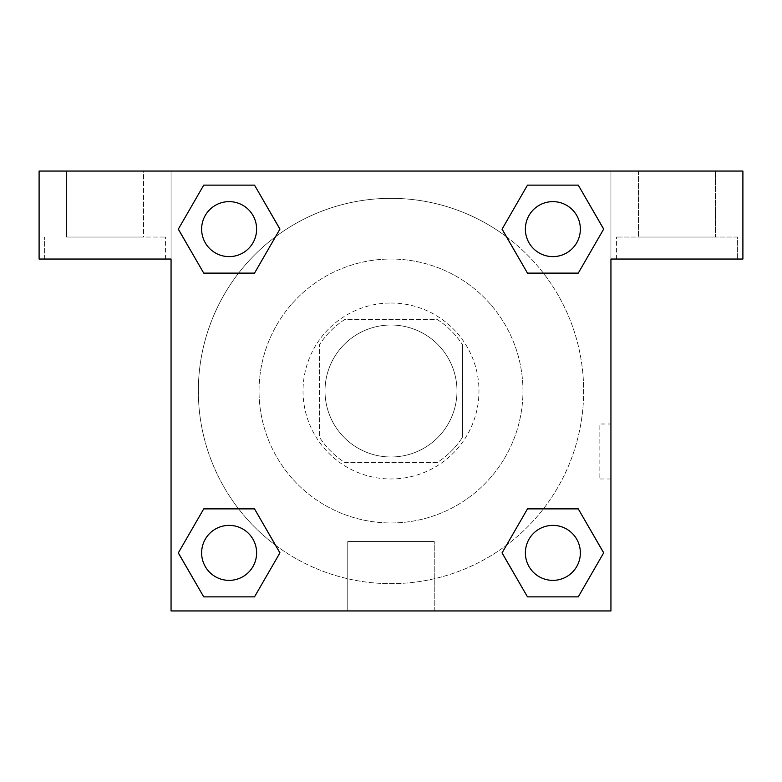 <?xml version="1.0" encoding="UTF-8"?>
<svg xmlns="http://www.w3.org/2000/svg" width="782" height="782" viewBox="0 0 782 782"><rect width="100%" height="100%" fill="white"/><g stroke="black" fill="none" stroke-linecap="round" stroke-linejoin="round"><path stroke-width="0.59" stroke-dasharray="3.91 2.93" d="M456.981 391A65.981 65.981 0 0 0 358.009 333.855A65.981 65.981 0 0 0 358.009 448.145A65.981 65.981 0 0 0 456.981 391A65.981 65.981 0 0 0 358.009 333.855A65.981 65.981 0 0 0 358.009 448.145A65.981 65.981 0 0 0 456.981 391M437.294 462.475L344.706 462.475A85.16 85.16 0 0 1 319.525 437.294L319.525 344.706A85.16 85.16 0 0 1 344.706 319.525L437.294 319.525A85.16 85.16 0 0 1 462.475 344.706A85.16 85.16 0 0 0 437.294 319.525L344.706 319.525A85.16 85.16 0 0 0 319.525 344.706L319.525 437.294A85.16 85.16 0 0 0 344.706 462.475L437.294 462.475A85.16 85.16 0 0 0 462.475 437.294A85.16 85.16 0 0 1 437.294 462.475M462.485 344.706L462.485 437.294L462.485 344.706M391 303.025A87.975 87.975 0 0 1 467.186 434.988A87.975 87.975 0 0 1 314.814 434.988A87.975 87.975 0 0 1 391 303.025A87.975 87.975 0 0 0 303.025 391A87.975 87.975 0 0 0 391 478.975A87.975 87.975 0 0 0 478.975 391A87.975 87.975 0 0 0 391 303.025M522.962 391A131.963 131.963 0 0 0 325.019 276.72A131.963 131.963 0 0 0 325.019 505.28A131.963 131.963 0 0 0 522.962 391A131.963 131.963 0 0 0 325.019 276.72A131.963 131.963 0 0 0 325.019 505.28A131.963 131.963 0 0 0 522.962 391M171.062 171.062L610.938 171.062L610.938 610.938L171.062 610.938L171.062 171.062L39.1 171.062L610.938 171.062L610.938 610.938L171.062 610.938L171.062 171.062L39.1 171.062L39.1 259.038L171.062 259.038L171.062 171.062L171.062 259.038L39.1 259.038L39.1 171.062L39.1 259.038L171.062 259.038L171.062 171.062L742.9 171.062L610.938 171.062L610.938 259.038L610.938 171.062L610.938 259.038L742.9 259.038L610.938 259.038L610.938 610.938L171.062 610.938L171.062 171.062M527.537 185.168L502.083 229.126L527.479 273.113L502.083 229.126L527.479 273.113L502.083 229.126L527.479 185.139L578.269 185.139L603.665 229.126L578.269 273.113L543.392 273.113M238.608 273.113L203.731 273.113L238.608 273.113L203.731 273.113L178.335 229.126L203.731 185.139L254.521 185.139L279.917 229.126L254.463 273.084M254.463 596.832L279.917 552.874L254.521 508.887L279.917 552.874L254.521 508.887L279.917 552.874L254.521 596.862L203.731 596.862L178.335 552.874L203.731 508.887L238.608 508.887M543.392 508.887L578.269 508.887L543.392 508.887L578.269 508.887L603.665 552.874L578.269 596.862L527.479 596.862L502.083 552.874L527.537 508.916M171.062 478.985L171.062 424L171.082 478.985M105.081 259.038L165.569 259.038L105.081 259.038M105.081 237.044L165.569 237.044L105.081 237.044M66.597 237.044L143.575 237.044L66.597 237.044L66.597 171.062L143.575 171.062L143.575 237.044M143.575 171.062L66.597 171.062M391 610.938L347.755 610.938L391 610.938M391 541.437L434.245 541.437L391 541.437M610.938 424L610.918 478.985L610.938 424L610.938 478.985L610.938 424L599.853 424L599.853 478.985L599.853 424M676.919 259.038L737.406 259.038L676.919 259.038M737.406 259.038L737.406 237.044L616.431 237.044L737.397 237.044L737.397 259.038M715.413 171.062L638.425 171.062L638.425 237.044L715.413 237.044L638.425 237.044L715.403 237.044L638.425 237.044L638.425 171.062L715.413 171.062L715.413 237.044M742.9 259.038L742.9 171.062L610.938 171.062L610.938 259.038L742.9 259.038L742.9 171.062L742.9 259.038M391 171.062L418.497 171.062L391 171.082M525.387 552.874A27.487 27.487 0 0 0 566.618 576.686A27.487 27.487 0 0 0 566.618 529.062A27.487 27.487 0 0 0 525.387 552.874M201.639 229.126A27.487 27.487 0 0 0 229.126 256.623A27.487 27.487 0 0 0 256.623 229.126A27.487 27.487 0 0 0 229.126 201.639A27.487 27.487 0 0 0 201.639 229.126M525.387 229.126A27.487 27.487 0 0 0 552.874 256.623A27.487 27.487 0 0 0 580.371 229.126A27.487 27.487 0 0 0 552.874 201.639A27.487 27.487 0 0 0 525.387 229.126M201.639 552.874A27.487 27.487 0 0 0 229.126 580.361A27.487 27.487 0 0 0 256.623 552.874A27.487 27.487 0 0 0 229.126 525.377A27.487 27.487 0 0 0 201.639 552.874M198.335 391A192.665 192.665 0 0 0 391 583.665A192.665 192.665 0 0 0 583.665 391A192.665 192.665 0 0 0 391 198.335A192.665 192.665 0 0 0 198.335 391M275.596 545.279A192.665 192.665 0 0 0 583.665 391A192.665 192.665 0 0 0 506.511 236.809M506.404 236.721A192.665 192.665 0 0 0 236.76 275.538A192.665 192.665 0 0 0 275.489 545.191M525.377 552.874A27.487 27.487 0 0 1 566.618 529.062A27.487 27.487 0 0 1 566.618 576.686A27.487 27.487 0 0 1 525.377 552.874M256.613 229.126A27.487 27.487 0 0 0 215.382 205.314A27.487 27.487 0 0 0 215.382 252.938A27.487 27.487 0 0 0 256.613 229.126A27.487 27.487 0 0 0 215.382 205.314A27.487 27.487 0 0 0 215.382 252.938A27.487 27.487 0 0 0 256.613 229.126M580.361 229.126A27.487 27.487 0 0 0 539.13 205.314A27.487 27.487 0 0 0 539.13 252.938A27.487 27.487 0 0 0 580.361 229.126A27.487 27.487 0 0 0 539.13 205.314A27.487 27.487 0 0 0 539.13 252.938A27.487 27.487 0 0 0 580.361 229.126M256.613 552.874A27.487 27.487 0 0 0 215.382 529.062A27.487 27.487 0 0 0 215.382 576.686A27.487 27.487 0 0 0 256.613 552.874A27.487 27.487 0 0 0 215.382 529.062A27.487 27.487 0 0 0 215.382 576.686A27.487 27.487 0 0 0 256.613 552.874M418.487 171.062L363.503 171.062L418.487 171.082M143.565 171.062L66.587 171.062L143.565 171.062L143.565 237.044L66.587 237.044L143.565 237.044M715.403 171.062L638.425 171.062L715.403 171.062L715.403 237.044M203.731 273.113L178.335 229.126L203.731 273.113L178.335 229.126L203.789 185.168M279.917 552.874L254.521 596.862L279.917 552.874L254.521 596.862L203.731 596.862L178.335 552.874L203.789 508.916M578.269 508.887L603.665 552.874L578.269 508.887L603.665 552.874L578.211 596.832M502.083 229.126L527.479 185.139L502.083 229.126L527.479 185.139L578.269 185.139L603.665 229.126L578.211 273.084M347.755 610.938L434.245 610.938L347.755 610.938L347.755 541.437L434.245 541.437L347.755 541.437L347.755 610.938M580.361 552.874A27.487 27.487 0 0 0 539.13 529.062A27.487 27.487 0 0 0 539.13 576.686A27.487 27.487 0 0 0 580.361 552.874M603.665 552.874L578.269 596.862L603.665 552.874L578.269 596.862L527.479 596.862L502.083 552.874L527.479 508.887L502.083 552.874L527.479 596.862L502.083 552.874M254.521 596.862L203.731 596.862L178.335 552.874L203.731 508.887M527.479 185.139L578.269 185.139L603.665 229.126L578.269 273.113M178.335 229.126L203.731 185.139L178.335 229.126L203.731 185.139L254.521 185.139L279.917 229.126L254.521 273.113L279.917 229.126L254.521 185.139L279.917 229.126M580.371 552.874A27.487 27.487 0 0 0 539.13 529.062A27.487 27.487 0 0 0 539.13 576.686A27.487 27.487 0 0 0 580.371 552.874A27.487 27.487 0 0 0 539.13 529.062A27.487 27.487 0 0 0 539.13 576.686A27.487 27.487 0 0 0 580.371 552.874M578.269 596.862L527.479 596.862M256.623 552.874A27.487 27.487 0 0 0 215.382 529.062A27.487 27.487 0 0 0 215.382 576.686A27.487 27.487 0 0 0 256.623 552.874A27.487 27.487 0 0 0 215.382 529.062A27.487 27.487 0 0 0 215.382 576.686A27.487 27.487 0 0 0 256.623 552.874M203.731 596.862L178.335 552.874M580.371 229.126A27.487 27.487 0 0 0 539.13 205.314A27.487 27.487 0 0 0 539.13 252.938A27.487 27.487 0 0 0 580.371 229.126A27.487 27.487 0 0 0 539.13 205.314A27.487 27.487 0 0 0 539.13 252.938A27.487 27.487 0 0 0 580.371 229.126M578.269 185.139L603.665 229.126M256.623 229.126A27.487 27.487 0 0 0 215.382 205.314A27.487 27.487 0 0 0 215.382 252.938A27.487 27.487 0 0 0 256.623 229.126A27.487 27.487 0 0 0 215.382 205.314A27.487 27.487 0 0 0 215.382 252.938A27.487 27.487 0 0 0 256.623 229.126M203.731 185.139L254.521 185.139M165.569 259.038L165.569 237.044M44.603 259.038L44.603 237.044L44.603 259.038M434.245 610.938L434.245 541.437L434.245 610.938M610.938 478.985L599.853 478.985M616.441 259.038L616.441 237.044M66.587 171.062L66.587 237.044M165.559 259.038L165.559 237.044M616.431 259.038L616.431 237.044"/><path stroke-width="1.17" d="M543.392 273.113L578.269 273.113L527.479 273.113L502.083 229.126L527.479 185.139L578.269 185.139L603.665 229.126L578.269 273.113L527.479 273.113L543.392 273.113L527.479 273.113L502.024 229.155M203.731 273.113L254.521 273.113L203.731 273.113L178.335 229.126L203.731 185.139L254.521 185.139L279.917 229.126L254.521 273.113L203.731 273.113L178.276 229.155M238.608 508.887L203.731 508.887L254.521 508.887L279.917 552.874L254.521 596.862L203.731 596.862L178.335 552.874L203.731 508.887L254.521 508.887L238.608 508.887L254.521 508.887L279.976 552.845M578.269 508.887L527.479 508.887L578.269 508.887L603.665 552.874L578.269 596.862L527.479 596.862L502.083 552.874L527.479 508.887L578.269 508.887L603.724 552.845M742.9 171.062L39.1 171.062L39.1 259.038L171.062 259.038L171.062 610.938L610.938 610.938L610.938 259.038L742.9 259.038L742.9 171.062M254.521 185.139L203.731 185.139L254.521 185.139L279.976 229.097M203.731 596.862L254.521 596.862L203.731 596.862L178.276 552.903M527.479 596.862L578.269 596.862L527.479 596.862L502.024 552.903M578.269 185.139L527.479 185.139L578.269 185.139L603.724 229.097M580.361 552.874A27.487 27.487 0 0 0 539.13 529.062A27.487 27.487 0 0 0 539.13 576.686A27.487 27.487 0 0 0 580.361 552.874M256.613 552.874A27.487 27.487 0 0 0 215.382 529.062A27.487 27.487 0 0 0 215.382 576.686A27.487 27.487 0 0 0 256.613 552.874M580.361 229.126A27.487 27.487 0 0 0 539.13 205.314A27.487 27.487 0 0 0 539.13 252.938A27.487 27.487 0 0 0 580.361 229.126M256.613 229.126A27.487 27.487 0 0 0 215.382 205.314A27.487 27.487 0 0 0 215.382 252.938A27.487 27.487 0 0 0 256.613 229.126M527.479 508.887L543.392 508.887M254.521 273.113L238.608 273.113"/></g></svg>
